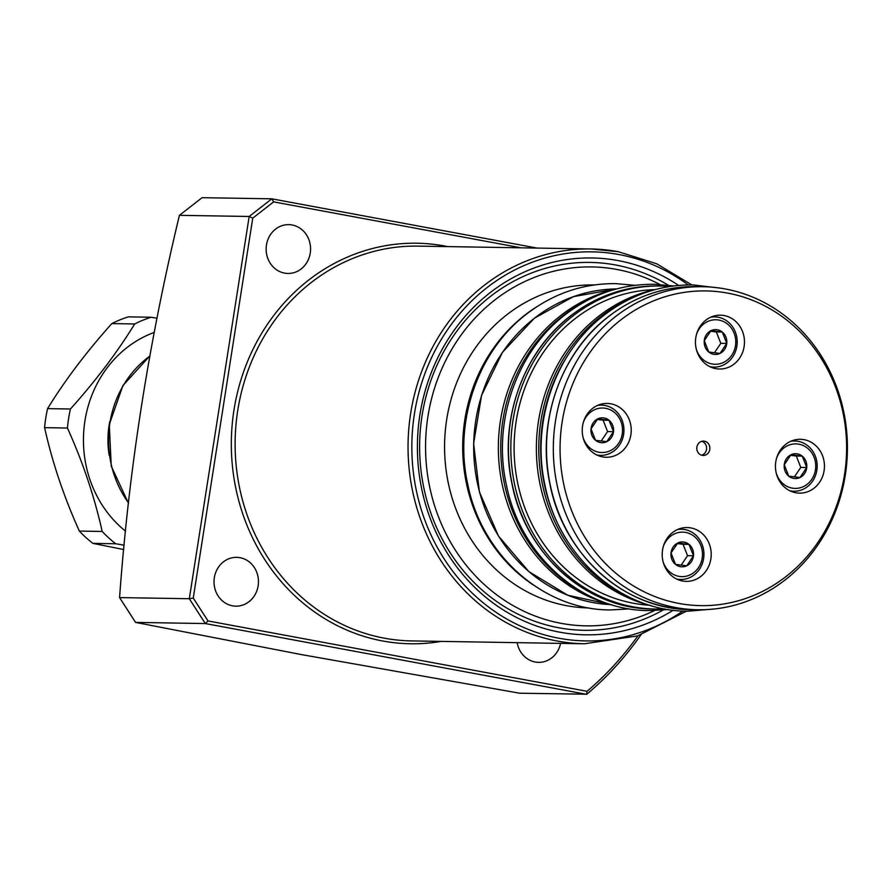 <?xml version="1.0" encoding="UTF-8"?>
<svg xmlns="http://www.w3.org/2000/svg" width="892" height="892" viewBox="0 0 892 892"><rect width="100%" height="100%" fill="white"/><g stroke="black" fill="none" stroke-linecap="round" stroke-linejoin="round"><path stroke-width="1.34" d="M673.248 610.228A188.457 171.554 -89.1 0 1 559.853 632.205A188.457 171.554 -89.1 0 1 419.876 415.003A188.457 171.554 -89.1 0 1 618.044 260.575A188.457 171.554 -89.1 0 1 678.622 285.429M662.979 610.095A183.964 167.473 -89.1 0 1 558.693 627.756A183.964 167.473 -89.1 0 1 422.05 415.717A183.964 167.473 -89.1 0 1 615.502 264.969A183.964 167.473 -89.1 0 1 668.342 285.217M654.494 610.563A179.482 163.381 -89.1 0 1 561.235 623.363A179.482 163.381 -89.1 0 1 427.926 416.497A179.482 163.381 -89.1 0 1 616.662 269.417A179.482 163.381 -89.1 0 1 659.89 284.47M292.119 224.974A24.407 22.222 -89.1 0 1 310.472 251.265A24.407 22.222 -89.1 0 1 287.938 273.454A24.407 22.222 -89.1 0 1 284.581 273.119A24.407 22.222 -89.1 0 1 266.229 246.828A24.407 22.222 -89.1 0 1 288.752 224.639A24.407 22.222 -89.1 0 1 292.119 224.974M240.015 557.678A24.407 22.222 -89.1 0 1 258.368 583.97A24.407 22.222 -89.1 0 1 235.845 606.159A24.407 22.222 -89.1 0 1 232.477 605.813A24.407 22.222 -89.1 0 1 214.125 579.521A24.407 22.222 -89.1 0 1 236.648 557.344A24.407 22.222 -89.1 0 1 240.015 557.678M560.611 643.377A24.407 22.222 -89.1 0 1 538.567 662.355A24.407 22.222 -89.1 0 1 535.2 662.009A24.407 22.222 -89.1 0 1 517.148 642.664M641.337 634.245C625.604 656.902 607.441 676.894 586.824 694.21L519.679 693.218L301.217 654.55L135.562 622.404L119.573 597.584C128.805 469.783 148.763 342.361 179.426 215.329L202.071 197.678L271.815 198.827L273.632 201.882L252.748 218.15L193.263 598.053L208.003 620.943L587.036 691.3A313.014 284.938 90.9 0 0 637.936 635.795M119.573 597.584L189.316 598.733L193.263 598.053M587.036 691.3L586.523 694.322L205.305 623.553L189.316 598.733L249.169 216.477L179.426 215.329M208.003 620.943L205.305 623.553L135.562 622.404M271.993 198.86L537.129 248.076L271.815 198.827L249.169 216.477L252.748 218.15M109.17 455.21A86.145 78.429 -89.1 0 1 109.727 421.738M157.025 318.221L151.172 317.24L128.325 316.861A127.433 116.005 90.9 0 0 111.834 323.584L134.681 323.963C117.343 352.228 95.923 380.572 70.435 409.004L47.577 408.625A127.433 116.005 90.9 0 0 44.6 427.658L67.446 428.037C82.934 462.39 94.507 496.866 102.19 531.454L79.343 531.075A127.433 116.005 90.9 0 0 92.857 543.373L115.704 543.752L124.166 545.19M102.19 531.454A127.433 116.005 90.9 0 0 115.704 543.752M70.435 409.004A127.433 116.005 90.9 0 0 67.446 428.037M151.172 317.24A127.433 116.005 90.9 0 0 134.681 323.963M123.754 549.561L92.857 543.373M79.343 531.075C63.867 496.721 52.282 462.246 44.6 427.658M47.577 408.625C64.926 380.371 86.346 352.017 111.834 323.584M154.227 332.437A113.072 102.937 90.9 0 0 84.707 422.362A113.072 102.937 90.9 0 0 125.527 531.153M699.562 442.432A7.181 6.534 90.9 0 0 697.087 450.415A7.181 6.534 90.9 0 0 703.219 455.455A7.181 6.534 90.9 0 0 707.111 454.128A7.181 6.534 90.9 0 0 709.586 446.145A7.181 6.534 90.9 0 0 703.453 441.105A7.181 6.534 90.9 0 0 699.562 442.432M701.591 455.199A7.181 6.534 90.9 0 0 703.844 454.073A7.181 6.534 90.9 0 0 706.509 446.97A7.181 6.534 90.9 0 0 701.814 441.306M785.807 444.272A26.927 24.508 90.9 0 0 776.531 474.209A26.927 24.508 90.9 0 0 799.511 493.131A26.927 24.508 90.9 0 0 814.095 488.158A26.927 24.508 90.9 0 0 823.372 458.22A26.927 24.508 90.9 0 0 800.392 439.299A26.927 24.508 90.9 0 0 785.807 444.272M791.36 491.459A26.927 24.508 90.9 0 0 791.996 491.213M705.828 320.161A26.927 24.508 90.9 0 0 696.541 350.099A26.927 24.508 90.9 0 0 719.521 369.02A26.927 24.508 90.9 0 0 734.105 364.036A26.927 24.508 90.9 0 0 743.393 334.099A26.927 24.508 90.9 0 0 720.413 315.177A26.927 24.508 90.9 0 0 705.828 320.161M711.381 367.337A26.927 24.508 90.9 0 0 712.006 367.103M592.589 408.402A26.927 24.508 90.9 0 0 583.301 438.34A26.927 24.508 90.9 0 0 606.281 457.262A26.927 24.508 90.9 0 0 620.865 452.289A26.927 24.508 90.9 0 0 630.153 422.351A26.927 24.508 90.9 0 0 607.173 403.429A26.927 24.508 90.9 0 0 592.589 408.402M598.131 455.589A26.927 24.508 90.9 0 0 598.766 455.344M672.568 532.524A26.927 24.508 90.9 0 0 663.28 562.462A26.927 24.508 90.9 0 0 686.271 581.383A26.927 24.508 90.9 0 0 700.856 576.399A26.927 24.508 90.9 0 0 710.132 546.462A26.927 24.508 90.9 0 0 687.152 527.54A26.927 24.508 90.9 0 0 672.568 532.524M678.121 579.7A26.927 24.508 90.9 0 0 678.756 579.466M594.496 284.927L594.295 284.927A161.53 147.046 90.9 0 0 506.79 314.787A161.53 147.046 90.9 0 0 451.073 494.402A161.53 147.046 90.9 0 0 588.954 607.943L589.155 607.943M620.676 320.016A157.382 143.278 -89.1 0 1 820.361 357.079A157.382 143.278 -89.1 0 1 785.997 576.544A157.382 143.278 -89.1 0 1 586.312 539.482A157.382 143.278 -89.1 0 1 620.676 320.016M615.525 316.582A161.53 147.046 -89.1 0 1 703.03 286.722A161.53 147.046 -89.1 0 1 840.922 400.263A161.53 147.046 -89.1 0 1 785.205 579.878A161.53 147.046 -89.1 0 1 697.7 609.738A161.53 147.046 -89.1 0 1 559.819 496.197A161.53 147.046 -89.1 0 1 615.525 316.582M651.104 605.635A161.53 147.046 -89.1 0 1 539.214 480.007A161.53 147.046 -89.1 0 1 598.599 316.303A161.53 147.046 -89.1 0 1 656.334 289.287M649.454 605.222A157.94 143.779 -89.1 0 1 519.623 491.369A157.94 143.779 -89.1 0 1 574.927 318.812A157.94 143.779 -89.1 0 1 654.672 289.644M664.507 608.868A161.53 147.046 -89.1 0 1 655.207 609.035A161.53 147.046 -89.1 0 1 517.327 495.495A161.53 147.046 -89.1 0 1 573.043 315.88A161.53 147.046 -89.1 0 1 660.548 286.02A161.53 147.046 -89.1 0 1 669.836 286.499M609.314 604.029A161.53 147.046 -89.1 0 1 500.825 477.287A161.53 147.046 -89.1 0 1 560.566 315.679A161.53 147.046 -89.1 0 1 614.51 289.51M679.581 529.212A26.927 24.508 90.9 0 0 678.957 528.945M599.591 405.102A26.927 24.508 90.9 0 0 598.978 404.834M712.842 316.85A26.927 24.508 90.9 0 0 712.217 316.582M792.821 440.971A26.927 24.508 90.9 0 0 792.196 440.704M583.045 437.359A22.255 20.26 90.9 0 0 610.318 450.672A22.255 20.26 90.9 0 0 620.865 421.37A22.255 20.26 90.9 0 0 594.228 409.874A22.255 20.26 90.9 0 0 583.29 422.552M597.462 405.459A25.132 22.869 -89.1 0 1 601.498 405.124A25.132 22.869 -89.1 0 1 623.519 425.306A25.132 22.869 -89.1 0 1 610.161 453.281A25.132 22.869 -89.1 0 1 600.662 455.377A25.132 22.869 -89.1 0 1 596.637 454.92M613.518 431.661A12.432 11.317 -89.1 0 1 606.761 441.674A12.432 11.317 -89.1 0 1 595.522 440.28A12.432 11.317 -89.1 0 1 591.028 428.885A12.432 11.317 -89.1 0 1 597.774 418.872A12.432 11.317 -89.1 0 1 609.024 420.266A12.432 11.317 -89.1 0 1 613.518 431.661L609.024 420.266L597.774 418.872L591.028 428.885L595.522 440.28L606.761 441.674L613.518 431.661L607.575 431.561L603.081 420.165L609.024 420.266M601.197 441.016L607.575 431.561M603.081 420.165L597.306 419.452M663.035 561.481A22.255 20.26 90.9 0 0 690.297 574.783A22.255 20.26 90.9 0 0 700.844 545.491A22.255 20.26 90.9 0 0 674.207 533.985A22.255 20.26 90.9 0 0 663.28 546.662M677.441 529.569A25.132 22.869 -89.1 0 1 681.477 529.246A25.132 22.869 -89.1 0 1 703.509 549.416A25.132 22.869 -89.1 0 1 690.152 577.403A25.132 22.869 -89.1 0 1 680.652 579.488A25.132 22.869 -89.1 0 1 676.627 579.031M693.497 555.783A12.432 11.317 -89.1 0 1 686.751 565.784A12.432 11.317 -89.1 0 1 675.5 564.391A12.432 11.317 -89.1 0 1 671.007 552.995A12.432 11.317 -89.1 0 1 677.764 542.994A12.432 11.317 -89.1 0 1 689.003 544.388A12.432 11.317 -89.1 0 1 693.497 555.783L689.003 544.388L677.764 542.994L671.007 552.995L675.5 564.391L686.751 565.784L693.497 555.783L687.554 555.683L683.06 544.287L689.003 544.388M681.176 565.138L687.554 555.683M683.06 544.287L677.284 543.574M776.274 473.228A22.255 20.26 90.9 0 0 803.536 486.541A22.255 20.26 90.9 0 0 814.084 457.239A22.255 20.26 90.9 0 0 787.446 445.744A22.255 20.26 90.9 0 0 776.519 458.421M790.68 441.328A25.132 22.869 -89.1 0 1 794.716 440.994A25.132 22.869 -89.1 0 1 816.749 461.175A25.132 22.869 -89.1 0 1 803.391 489.15A25.132 22.869 -89.1 0 1 793.891 491.247A25.132 22.869 -89.1 0 1 789.866 490.79M806.736 467.531A12.432 11.317 -89.1 0 1 799.99 477.543A12.432 11.317 -89.1 0 1 788.74 476.15A12.432 11.317 -89.1 0 1 784.246 464.754A12.432 11.317 -89.1 0 1 791.003 454.742A12.432 11.317 -89.1 0 1 802.242 456.135A12.432 11.317 -89.1 0 1 806.736 467.531L802.242 456.135L791.003 454.742L784.246 464.754L788.74 476.15L799.99 477.543L806.736 467.531L800.793 467.43L796.3 456.035L802.242 456.135M794.415 476.885L800.793 467.43M796.3 456.035L790.524 455.321M696.284 349.118A22.255 20.26 90.9 0 0 723.557 362.42A22.255 20.26 90.9 0 0 734.105 333.129A22.255 20.26 90.9 0 0 707.467 321.622A22.255 20.26 90.9 0 0 696.529 334.299M710.701 317.206A25.132 22.869 -89.1 0 1 714.737 316.883A25.132 22.869 -89.1 0 1 736.759 337.053A25.132 22.869 -89.1 0 1 723.401 365.04A25.132 22.869 -89.1 0 1 713.901 367.125A25.132 22.869 -89.1 0 1 709.876 366.668M726.757 343.42A12.432 11.317 -89.1 0 1 720 353.422A12.432 11.317 -89.1 0 1 708.761 352.028A12.432 11.317 -89.1 0 1 704.267 340.632A12.432 11.317 -89.1 0 1 711.013 330.631A12.432 11.317 -89.1 0 1 722.264 332.025A12.432 11.317 -89.1 0 1 726.757 343.42L722.264 332.025L711.013 330.631L704.267 340.632L708.761 352.028L720 353.422L726.757 343.42L720.814 343.32L716.321 331.924L722.264 332.025M714.436 352.775L720.814 343.32M716.321 331.924L710.545 331.211M691.757 284.894L656.757 263.798L618.323 251.711L591.028 248.968L418.103 246.114A197.433 179.727 90.9 0 0 235.912 425.54A197.433 179.727 90.9 0 0 384.363 638.181A197.433 179.727 90.9 0 0 411.58 640.913L584.505 643.768A197.433 179.727 -89.1 0 1 557.277 641.036A197.433 179.727 -89.1 0 1 408.837 428.394A197.433 179.727 -89.1 0 1 591.028 248.968A197.433 179.727 -89.1 0 1 618.245 251.7M688.189 284.905A194.556 177.107 90.9 0 0 618.992 254.555A194.556 177.107 90.9 0 0 414.401 413.988A194.556 177.107 90.9 0 0 558.905 638.226A194.556 177.107 90.9 0 0 682.804 611.065M441.161 641.404A200.299 182.336 -89.1 0 1 382.724 640.991A200.299 182.336 -89.1 0 1 233.96 410.142A200.299 182.336 -89.1 0 1 444.584 246.002A200.299 182.336 -89.1 0 1 447.673 246.605M521.084 247.82L273.632 201.882M149.767 356.164A100.506 91.497 90.9 0 0 128.493 502.854M533.126 584.862A161.53 147.046 -89.1 0 1 524.909 315.088A161.53 147.046 -89.1 0 1 537.731 306.157M616.595 288.93A157.94 143.779 90.9 0 0 534.52 318.143A157.94 143.779 90.9 0 0 479.539 491.938A157.94 143.779 90.9 0 0 611.377 604.676L567.725 595.232L528.833 571.582L498.438 536.014L479.417 491.938L473.607 443.547L481.535 395.479L502.464 352.307L534.397 318.176L573.467 296.635L616.595 288.93M585.598 593.949A161.53 147.046 -89.1 0 1 562.941 315.712A161.53 147.046 -89.1 0 1 590.482 298.798M658.173 285.975A161.53 147.046 90.9 0 0 570.668 315.846A161.53 147.046 90.9 0 0 514.952 495.461A161.53 147.046 90.9 0 0 652.832 609.002C586.512 609.158 524.875 553.921 511.763 482.695C498.628 420.868 522.846 352.095 570.534 315.88C596.871 295.698 626.084 285.73 658.173 285.975L660.548 286.02M633.409 599.089A161.53 147.046 -89.1 0 1 539.916 468.679A161.53 147.046 -89.1 0 1 600.974 316.348A161.53 147.046 -89.1 0 1 638.427 295.241M696.206 286.611A161.53 147.046 90.9 0 0 608.701 316.47A161.53 147.046 90.9 0 0 552.984 496.086A161.53 147.046 90.9 0 0 690.865 609.626C624.545 609.793 562.908 554.545 549.795 483.319C536.661 421.503 560.878 352.719 608.567 316.515C634.903 296.322 664.116 286.354 696.206 286.611L703.03 286.722M568.449 354.38A160.092 145.742 90.9 0 0 565.417 537.675M584.505 643.768L637.657 635.884L686.372 611.198M128.448 503.211L111.244 466.115L109.281 424.536L122.895 385.6L149.8 355.975M655.207 609.035L652.832 609.002M697.7 609.738L690.865 609.626M715.027 608.902L687.598 611.221C621.055 611.332 559.251 556.753 545.157 486.006C530.818 423.076 555.114 352.373 604.018 315.244C630.722 294.773 660.381 284.66 692.995 284.905L720.335 288.127M668.298 609.526L648.941 610.585C582.398 610.697 520.593 556.117 506.5 485.371C492.161 422.44 516.457 351.727 565.361 314.597C592.065 294.137 621.724 284.024 654.338 284.269L673.638 285.964M629.641 608.89L610.295 609.95C543.752 610.061 481.936 555.482 467.843 484.735C453.504 421.805 477.8 351.091 526.715 313.962C553.408 293.49 583.067 283.377 615.681 283.623L634.981 285.317M601.498 405.124L598.342 405.079M600.662 455.377L597.517 455.321M681.477 529.246L678.333 529.19M680.652 579.488L677.496 579.443M794.716 440.994L791.572 440.949M793.891 491.247L790.736 491.191M714.737 316.883L711.582 316.827M713.901 367.125L710.757 367.08"/></g></svg>

